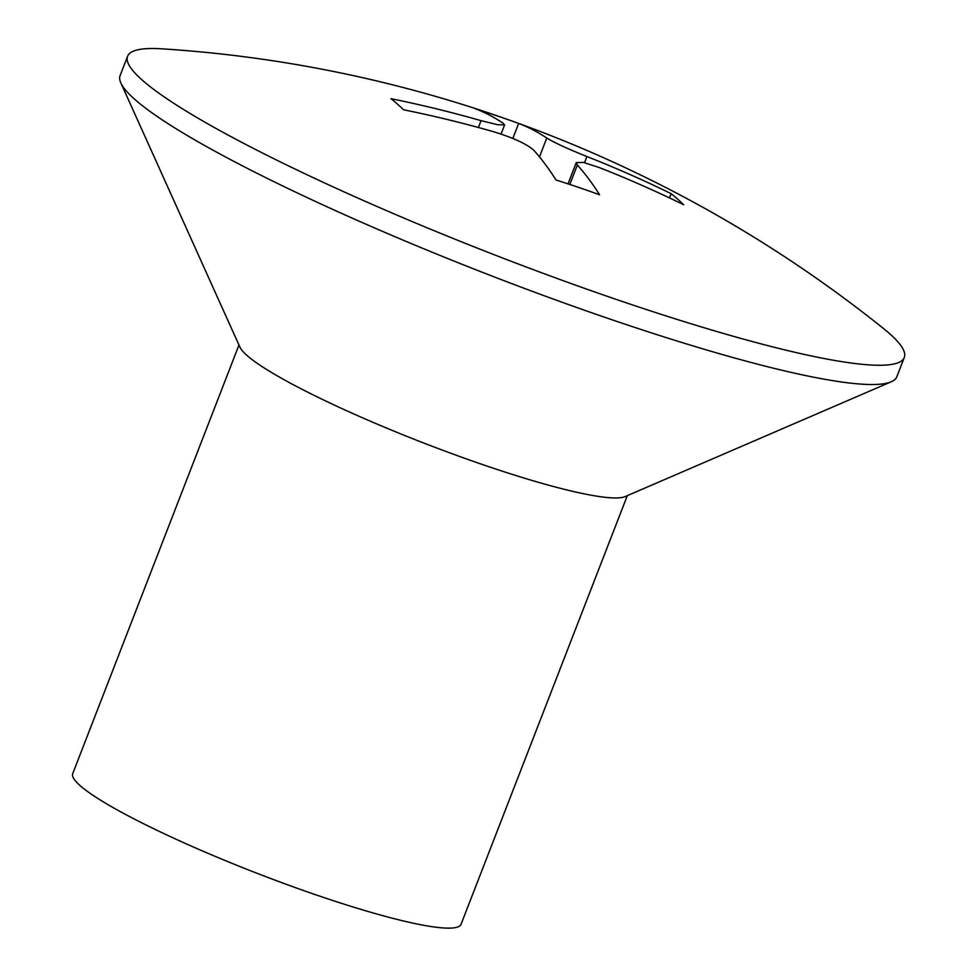 <?xml version="1.0" encoding="UTF-8"?>
<svg xmlns="http://www.w3.org/2000/svg" width="977" height="977" viewBox="0 0 977 977"><rect width="100%" height="100%" fill="white"/><g stroke="black" fill="none" stroke-linecap="round" stroke-linejoin="round"><path stroke-width="1.47" d="M127.596 56.263L120.122 75.522A416.532 52.477 21.2 0 0 120.855 82.96A416.532 52.477 21.2 0 0 616.365 321.25A416.532 52.477 21.2 0 0 891.256 381.775A416.532 52.477 21.2 0 0 896.813 376.78L904.275 357.509A416.532 52.477 21.2 0 0 883.684 328.675A1284.303 1284.303 0 0 0 162.255 48.85A416.532 52.477 21.2 0 0 127.596 56.263A416.532 52.477 21.2 0 0 623.839 301.991A416.532 52.477 21.2 0 0 904.275 357.509M120.855 82.96L239.951 347.177A208.26 26.245 21.2 0 0 487.706 466.322A208.26 26.245 21.2 0 0 625.146 496.585L891.256 381.775M238.974 345.015L72.725 773.65A208.26 26.245 21.2 0 0 320.847 896.52A208.26 26.245 21.2 0 0 461.059 924.279L627.319 495.644M577.883 187.157A1274.765 1196.361 131.4 0 0 556.011 179.988A1284.071 412.819 -71.3 0 0 533.772 150.226C526.786 143.985 513.413 137.83 493.654 131.748A1284.071 1205.093 131.4 0 0 403.562 109.766A1274.765 409.827 -71.3 0 0 390.971 98.677A1284.071 1205.093 -48.6 0 1 481.063 120.659L497.72 124.726L504.559 124.873L503.204 123.285A1284.071 412.819 -71.3 0 0 475.091 108.655A1274.765 1196.361 -48.6 0 1 496.963 115.836A1274.765 1196.361 -48.6 0 1 518.665 123.432A1284.071 412.819 108.7 0 1 546.778 138.062C554.386 142.691 567.759 148.846 586.896 156.54A1284.071 1205.093 -48.6 0 1 671.114 193.654A1274.765 409.827 108.7 0 1 683.705 204.755A1284.071 1205.093 131.4 0 0 599.487 167.629L583.281 162.39L576.296 162.622L577.346 165.003A1284.071 412.819 108.7 0 1 599.585 194.765A1274.765 1196.361 131.4 0 0 577.883 187.157M671.114 193.654L669.477 197.904M518.665 123.432L512.84 138.453M586.896 156.54L584.515 162.683M546.778 138.062L539.475 156.894M481.063 120.659L478.412 127.499M577.346 165.003L569.799 184.458M504.584 124.885L501.03 134.057M576.271 162.609L568.028 183.871"/></g></svg>
